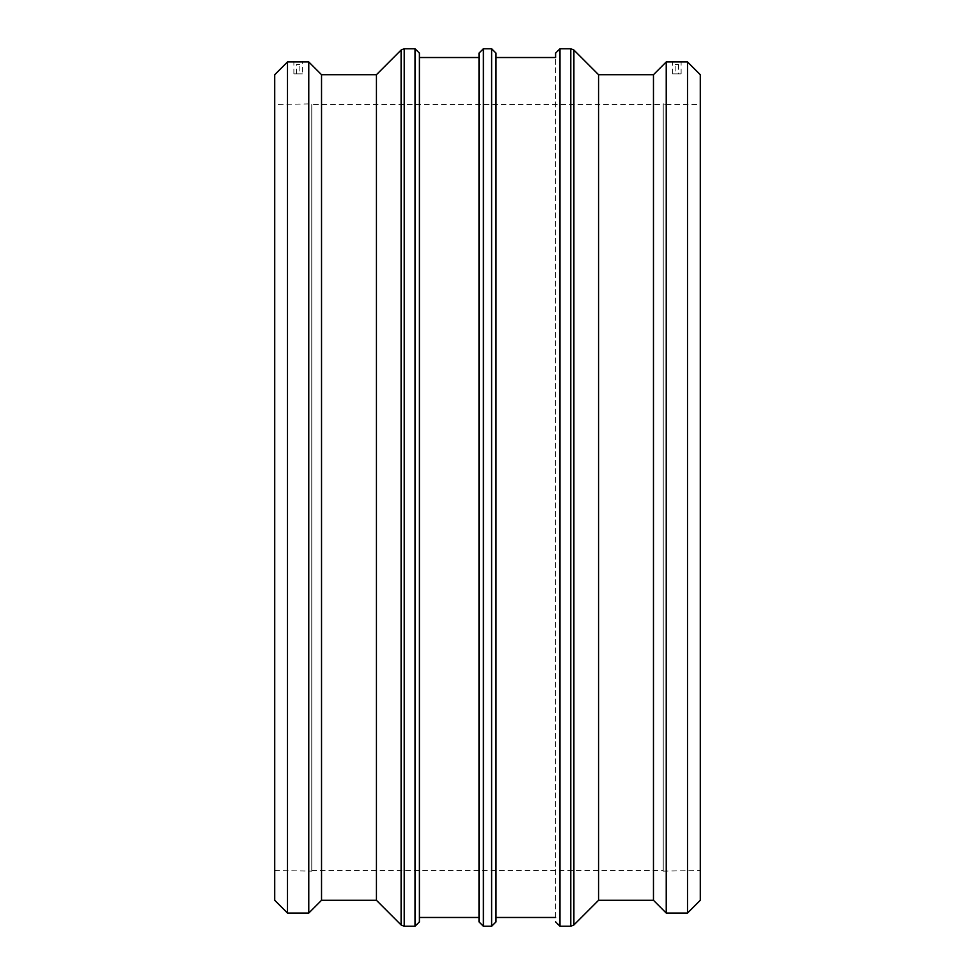 <?xml version="1.0" encoding="UTF-8"?>
<svg xmlns="http://www.w3.org/2000/svg" width="975" height="975" viewBox="0 0 975 975"><rect width="100%" height="100%" fill="white"/><g stroke="black" fill="none" stroke-linecap="round" stroke-linejoin="round"><path stroke-width="0.73" stroke-dasharray="4.88 3.66" d="M299.825 64.496L296.424 64.496L299.825 64.496L299.825 73.856L296.424 73.856L299.825 73.856M675.175 64.496L678.576 64.496L675.175 64.496L675.175 73.856L678.576 73.856L675.175 73.856M598.565 900.291L598.565 74.709M555.592 917.475L555.592 57.525L555.592 917.475M496.007 53.138L496.007 921.862M496.007 57.525L496.007 917.475L496.007 57.525M478.993 917.475L478.993 57.525L478.993 917.475M419.408 53.138L419.408 921.862M419.408 57.525L419.408 917.475L419.408 57.525M376.435 900.291L376.435 74.709M293.877 73.856L302.384 73.856L293.877 73.856L293.877 61.937L302.384 61.937L302.384 73.856M681.123 73.856L672.616 73.856L681.123 73.856L681.123 61.937L672.616 61.937L681.123 61.937M672.616 73.856L672.616 61.937M670.495 61.937L683.256 61.937L670.495 61.937M302.384 61.937L293.877 61.937M291.744 61.937L304.505 61.937L291.744 61.937M274.718 900.291L274.718 74.709M274.718 104.496L274.718 870.504L274.718 104.496L311.768 103.862L311.768 871.138L311.768 103.862M287.491 913.063L287.491 61.937M308.77 913.063L308.77 61.937M321.531 900.291L321.531 74.709M653.469 900.291L653.469 74.709M666.23 913.063L666.23 61.937M687.509 913.063L687.509 61.937M700.282 900.291L700.282 74.709M700.282 104.496L700.282 870.504L700.282 104.496L666.23 104.496L666.23 870.504L666.23 104.496L663.232 103.862L663.232 871.138L663.232 103.862M663.232 104.496L663.232 870.504L663.232 104.496L311.768 104.496L311.768 870.504L311.768 104.496M308.77 104.496L308.77 870.504L308.77 104.496M570.789 926.25L570.789 48.75M573.897 50.03L573.897 924.97M559.979 48.75L559.979 926.25M491.619 926.25L491.619 48.75M483.381 48.75L483.381 926.25M415.021 926.25L415.021 48.75M404.211 48.75L404.211 926.25M401.103 924.97L401.103 50.03M296.424 73.856L296.424 64.496M678.576 64.496L678.576 73.856M663.232 871.138L700.282 870.504M311.768 870.504L663.232 870.504M274.718 870.504L311.768 871.138"/><path stroke-width="1.46" d="M496.007 57.525L555.592 57.525L555.592 53.138L559.979 48.75L570.789 48.75L573.897 50.03L598.565 74.709L598.565 900.291L573.897 924.97L573.897 50.03M555.592 53.138L555.592 57.525M491.619 48.75L496.007 53.138L496.007 921.862L491.619 926.25L491.619 48.75L483.381 48.75L478.993 53.138L478.993 921.862L478.993 53.138M415.021 48.75L419.408 53.138L419.408 921.862L415.021 926.25L415.021 48.75L404.211 48.75L401.103 50.03L401.103 924.97L404.211 926.25L404.211 48.75M304.505 61.937L291.744 61.937L308.77 61.937L321.531 74.709L376.435 74.709L376.435 900.291L401.103 924.97M376.435 74.709L401.103 50.03M683.256 61.937L670.495 61.937L687.509 61.937L687.509 913.063L666.23 913.063L666.23 61.937L670.495 61.937M287.491 913.063L287.491 61.937L274.718 74.709L274.718 900.291L287.491 913.063L308.77 913.063L308.77 61.937M287.491 61.937L291.744 61.937M321.531 74.709L321.531 900.291L308.77 913.063M419.408 57.525L478.993 57.525M598.565 74.709L653.469 74.709L653.469 900.291L666.23 913.063M653.469 74.709L666.23 61.937M687.509 913.063L700.282 900.291L700.282 74.709L687.509 61.937M570.789 48.75L570.789 926.25L573.897 924.97M570.789 926.25L559.979 926.25L559.979 48.75M491.619 926.25L483.381 926.25L483.381 48.75M559.979 926.25L555.592 921.862M483.381 926.25L478.993 921.862M404.211 926.25L415.021 926.25M321.531 900.291L376.435 900.291M419.408 917.475L478.993 917.475M496.007 917.475L555.592 917.475M598.565 900.291L653.469 900.291"/></g></svg>
